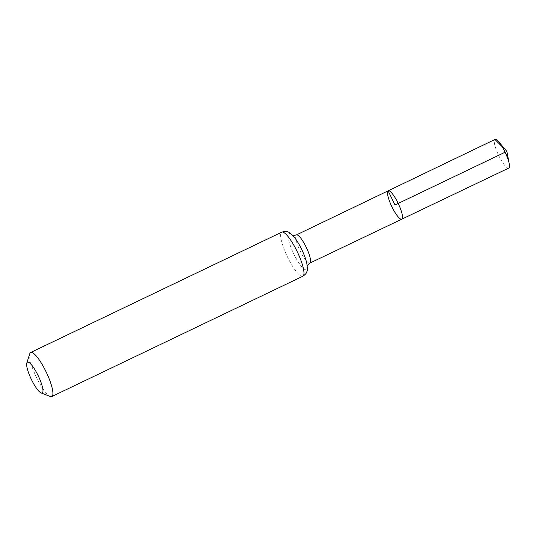 <?xml version="1.0" encoding="UTF-8"?>
<svg xmlns="http://www.w3.org/2000/svg" width="536" height="536" viewBox="0 0 536 536"><rect width="100%" height="100%" fill="white"/><g stroke="black" fill="none" stroke-linecap="round" stroke-linejoin="round"><path stroke-width="0.4" stroke-dasharray="2.68 2.01" d="M401.792 219.177A15.732 3.564 64.4 0 1 391.856 206.688A15.732 3.564 64.4 0 1 388.124 190.836M50.344 396.506A24.428 5.534 64.4 0 1 36.247 376.915A24.428 5.534 64.4 0 1 29.808 353.653M508.731 168.09A15.879 3.598 64.4 0 1 498.701 155.487A15.879 3.598 64.4 0 1 494.936 139.487M502.105 146.616L506.875 151.366L505.113 152.211M309.882 263.089A15.611 3.538 64.4 0 1 300.019 250.694A15.611 3.538 64.4 0 1 296.321 234.976M302.853 276.234A24.428 5.534 64.4 0 1 287.423 256.845A24.428 5.534 64.4 0 1 281.628 232.235M307.249 266.003L306.833 263.471A20.02 4.536 64.4 0 1 297.185 260.235A20.02 4.536 64.4 0 1 288.971 233.602A20.02 4.536 64.4 0 1 294.177 237.066L292.468 235.157"/><path stroke-width="0.8" d="M388.124 190.836A15.732 3.564 64.4 0 1 388.191 190.803A15.732 3.564 64.4 0 1 398.208 203.446A15.732 3.564 64.4 0 1 401.792 219.177A15.732 3.564 64.4 0 1 391.856 206.688A15.732 3.564 64.4 0 1 388.124 190.836A15.732 3.564 64.4 0 1 388.191 190.803A15.732 3.564 64.4 0 1 398.208 203.446A15.732 3.564 64.4 0 1 401.792 219.177L508.731 168.09A15.879 3.598 64.4 0 0 508.805 168.049A15.879 3.598 64.4 0 0 509.2 163.668A15.879 3.598 64.4 0 0 498.748 141.859A15.879 3.598 64.4 0 0 495.009 139.447A15.879 3.598 64.4 0 0 494.936 139.487M27.336 362.222A17.098 3.879 64.4 0 1 39.061 377.572A17.098 3.879 64.4 0 1 41.178 392.995A17.098 3.879 64.4 0 1 31.309 379.28A17.098 3.879 64.4 0 1 26.8 362.993A17.098 3.879 64.4 0 1 27.336 362.222M26.8 362.993L29.808 353.653A24.428 5.534 64.4 0 1 30.572 352.547A24.428 5.534 64.4 0 1 30.679 352.487A24.428 5.534 64.4 0 1 46.23 372.125A24.428 5.534 64.4 0 1 51.798 396.553A24.428 5.534 64.4 0 1 50.344 396.506L41.178 392.995M505.113 152.211L394.992 204.987L388.124 190.836L494.936 139.487L502.105 146.616M296.321 234.976A15.611 3.538 64.4 0 1 296.388 234.935A15.611 3.538 64.4 0 1 306.324 247.478A15.611 3.538 64.4 0 1 309.882 263.089L401.792 219.177M281.628 232.235A24.428 5.534 64.4 0 1 281.742 232.175A24.428 5.534 64.4 0 1 297.292 251.813A24.428 5.534 64.4 0 1 302.853 276.234C305.433 274.486 306.793 272.864 306.927 271.363C307.503 270.948 307.476 268.322 306.833 263.471A20.02 4.536 64.4 0 0 294.177 237.066C290.8 233.529 288.77 231.86 288.087 232.055C286.834 231.217 284.716 231.257 281.742 232.175L30.679 352.487M292.194 235.023C292.314 235.539 293.715 235.512 296.388 234.935L495.009 139.447M307.182 266.305C306.86 265.883 307.758 264.811 309.882 263.089M51.798 396.553L302.853 276.234M509.2 163.668L506.875 151.366L498.748 141.859"/></g></svg>
